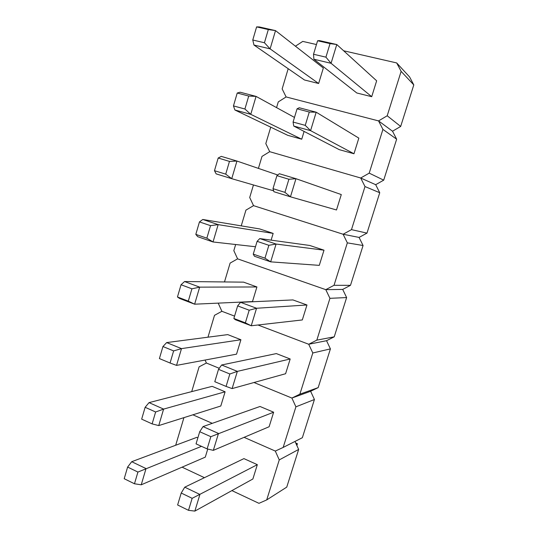 <?xml version="1.0" encoding="UTF-8"?>
<svg xmlns="http://www.w3.org/2000/svg" width="538" height="538" viewBox="0 0 538 538"><rect width="100%" height="100%" fill="white"/><g stroke="black" fill="none" stroke-linecap="round" stroke-linejoin="round"><path stroke-width="0.81" d="M270.728 127.156L265.812 143.599L269.706 151.682L360.702 178.004L369.209 173.135L382.921 129.402L378.557 120.909L286.108 96.941L278.274 101.904L276.566 107.62M253.452 184.971L249.706 197.507L253.539 205.65L343.116 234.245L351.482 229.639L364.999 186.558L360.702 178.004L375.685 184.695L383.708 180.156L396.647 139.201L392.525 131.218L400.675 126.443L413.796 84.903L409.613 76.974L396.688 62.939L343.634 50.774M369.209 173.135L383.708 180.156M382.921 129.402L396.647 139.201M288.186 68.716L282.154 88.911L286.108 96.941L378.557 120.909L392.525 131.218L378.557 120.909L387.199 115.771L400.675 126.443M294.474 117.432L256.068 96.396L250.762 114.325L234.898 110.001L287.803 135.341L301.731 139.214L304.098 131.427M293.735 126.053L339.303 149.672L353.97 153.754L358.833 138.118L316.189 112.207L310.581 130.647L293.735 126.053L293.075 122.059L305.248 125.361L309.289 112.032L297.07 108.811L293.075 122.059M353.97 153.754L310.581 130.647L305.248 125.361M297.07 108.811L299.256 107.755L316.189 112.207L309.289 112.032M248.724 96.053L237.231 93.02L233.458 105.905L244.911 109.012L248.724 96.053L256.068 96.396L240.123 92.206L237.231 93.02M301.731 139.214L250.762 114.325L244.911 109.012M234.898 110.001L233.458 105.905M316.452 44.54L302.753 41.399L295.429 46.194M387.199 115.771L401.126 71.372L413.796 84.903M401.126 71.372L396.688 62.939M253.963 45.031L304.481 79.987L318.63 83.504L323.338 68.01L275.51 30.619L270.116 48.864L253.963 45.031L252.766 40.007L264.434 42.744L268.321 29.563L256.613 26.9L252.766 40.007M313.896 59.234L356.808 92.987L371.711 96.692L376.647 80.808L336.775 44.533L331.065 63.302L313.896 59.234L313.519 54.257L325.927 57.163L330.043 43.598L317.588 40.767L313.519 54.257M371.711 96.692L331.065 63.302L325.927 57.163M317.588 40.767L319.518 40.612L336.775 44.533L330.043 43.598M318.63 83.504L270.116 48.864L264.434 42.744M256.613 26.9L259.269 26.934L275.51 30.619L268.321 29.563M235.664 244.514L233.828 250.654L237.601 258.852L325.786 289.659L334.024 285.301L347.34 242.86L343.116 234.245L359.075 237.426L366.983 233.115L379.741 192.732L375.685 184.695L360.702 178.004L269.706 151.682L261.993 156.403L258.408 168.394M351.482 229.639L366.983 233.115M364.999 186.558L379.741 192.732M284.932 192.348L290.453 196.821L336.499 209.975L341.287 194.568L295.967 178.703L290.453 196.821L273.916 191.716L272.988 188.677L284.932 192.348L288.906 179.255L276.915 175.657L272.988 188.677M276.915 175.657L279.343 173.734L295.967 178.703L288.906 179.255M229.47 161.407L218.186 158.017L214.474 170.687L225.718 174.144L229.47 161.407L236.949 161.057L231.737 178.683L216.155 173.875L214.474 170.687M277.743 174.998L236.949 161.057L221.293 156.376L218.186 158.017M273.64 190.808L231.737 178.683L225.718 174.144M231.898 490.602L258.966 503.333L266.707 499.916L279.262 459.903L275.308 451.073L244.091 437.34L275.308 451.073L283.17 447.434L295.907 406.829L291.892 398.053L253.976 382.518L291.892 398.053L299.874 394.179L312.8 352.982L308.711 344.253L257.971 324.999L308.711 344.253L316.821 340.144L329.942 298.328L325.786 289.659L342.693 289.417L350.487 285.328L363.069 245.516L359.075 237.426L343.116 234.245L253.539 205.65L245.933 210.129L241.232 225.873M334.024 285.301L350.487 285.328M347.34 242.86L363.069 245.516M271.118 240.143L273.163 233.398L259.598 228.919L202.779 219.477L218.152 224.628L213.028 241.965L197.728 236.686L195.812 234.373L206.848 238.166L210.54 225.651L199.457 221.918L195.812 234.373M264.972 258.173L270.675 261.851L319.283 265.368L324.004 250.183L309.733 245.469L259.773 238.576L276.088 244.044L270.675 261.851L254.44 256.249L253.25 254.138L264.972 258.173L268.872 245.301L257.11 241.34L253.25 254.138M324.004 250.183L276.088 244.044L268.872 245.301M273.163 233.398L218.152 224.628L210.54 225.651M255.483 246.747L213.028 241.965L206.848 238.166M199.457 221.918L202.779 219.477M257.11 241.34L259.773 238.576M283.17 447.434L302.356 437.703L314.427 399.505L310.614 391.274L291.892 398.053L310.614 391.274L318.18 387.616L330.413 348.886L326.546 340.702L308.711 344.253L326.546 340.702L334.226 336.828L346.627 297.561L342.693 289.417L325.786 289.659L237.601 258.852L230.109 263.102L224.481 281.946M218.199 303.123L221.885 311.3L234.568 316.115L221.885 311.3L214.507 315.329L207.971 337.191M316.821 340.144L334.226 336.828M329.942 298.328L346.627 297.561M188.3 301.119L194.628 304.192L252.483 301.576L256.915 286.956L243.559 282.141L184.568 281.535L199.672 287.144L194.628 304.192L179.605 298.462L177.459 296.989L188.3 301.119L191.925 288.812L181.044 284.743L177.459 296.989M245.362 322.847L251.233 325.766L302.316 319.942L306.969 304.985L292.921 299.922L240.54 302.316L256.559 308.261L251.233 325.766L235.301 319.693L233.855 318.469L245.362 322.847L249.195 310.204L237.648 305.893L233.855 318.469M306.969 304.985L256.559 308.261L249.195 310.204M256.915 286.956L199.672 287.144L191.925 288.812M181.044 284.743L184.568 281.535M237.648 305.893L240.54 302.316M205.079 360.05L206.39 363.022L219.262 368.295L206.39 363.022L199.114 366.829L191.71 391.617M299.874 394.179L318.18 387.616M312.8 352.982L330.413 348.886M176.538 365.389L236.532 354.165L240.903 339.747L227.749 334.609L166.659 342.578L181.494 348.624L176.538 365.389L170.055 363.015L173.626 350.917L162.94 346.533L159.409 358.57L170.055 363.015M232.12 388.591L285.597 373.728L290.184 358.987L276.35 353.587L221.629 364.979L237.359 371.381L232.12 388.591L226.081 386.418L229.847 373.991L218.515 369.337L214.79 381.698L226.081 386.418M290.184 358.987L237.359 371.381L229.847 373.991M240.903 339.747L181.494 348.624L173.626 350.917M162.94 346.533L166.659 342.578M218.515 369.337L221.629 364.979M192.893 414.811L212.261 423.332L192.893 414.811M295.907 406.829L314.427 399.505M158.737 425.585L220.802 406.008L225.113 391.792L212.16 386.345L149.039 402.626L163.613 409.095L158.737 425.585L152.119 423.89L155.63 411.987L145.132 407.293L141.662 419.142L152.119 423.89M213.33 450.36L269.121 426.742L273.64 412.209L260.022 406.479L203.041 426.594L218.482 433.446L213.33 450.36L207.13 448.9L210.835 436.688L199.712 431.711L196.047 443.863L207.13 448.9M273.64 412.209L210.835 436.688M225.113 391.792L163.613 409.095L155.63 411.987M145.132 407.293L149.039 402.626M199.712 431.711L203.041 426.594M182.066 467.166L204.433 477.683M183.935 417.636L175.684 445.249M266.707 499.916L286.754 487.119L298.651 449.438L295.019 441.429M279.262 459.903L298.651 449.438M197.863 437.845L196.787 437.36L131.709 461.705L146.027 468.578L141.232 484.805L134.473 483.77L137.923 472.061L127.614 467.065L124.204 478.719L134.473 483.77M141.232 484.805L205.294 457.132L207.749 449.048M194.857 511.1L252.88 478.988L257.332 464.664L243.922 458.618L184.756 487.179L199.921 494.462L194.857 511.1L188.502 510.327L192.147 498.322L181.219 493.03L177.621 504.98L188.502 510.327M257.332 464.664L192.147 498.322M296.673 445.081L296.996 444.079L296.371 444.401M295.725 442.989L297.427 443.722L296.996 444.079L296.034 443.668M297.427 443.722L296.868 445.498M201.501 446.338L137.923 472.061M127.614 467.065L131.709 461.705M181.219 493.03L184.756 487.179"/></g></svg>

